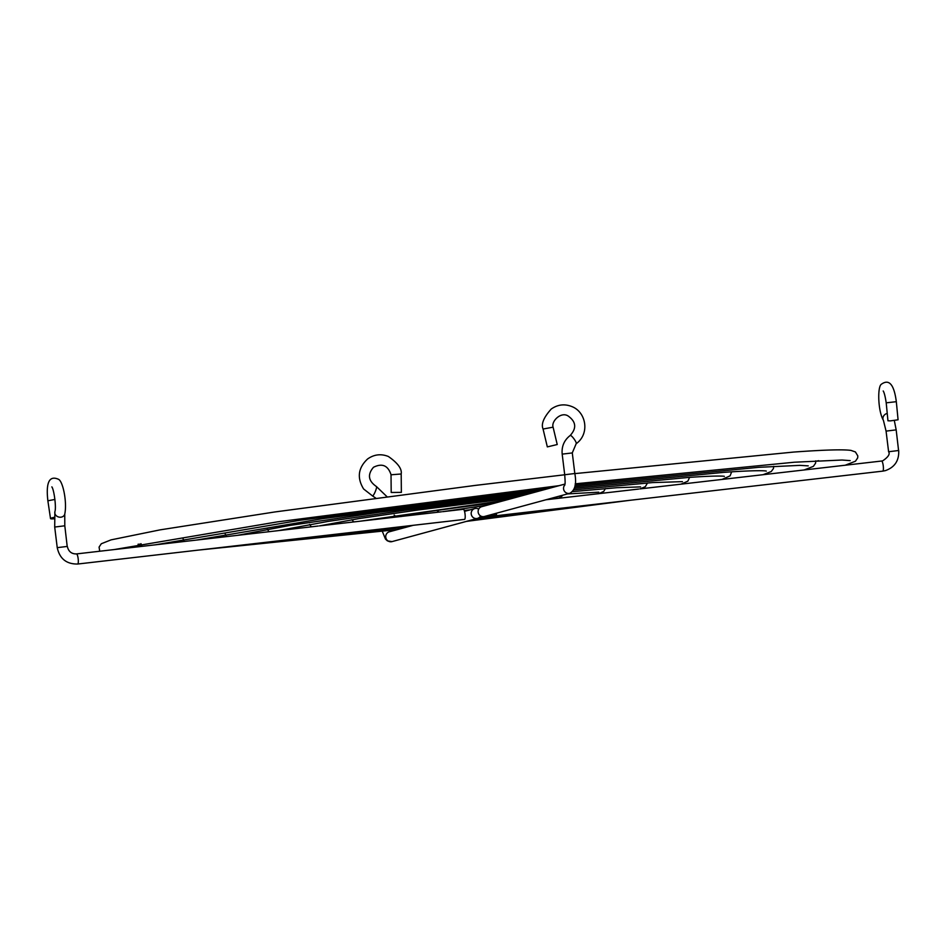 <?xml version="1.0" encoding="UTF-8"?>
<svg xmlns="http://www.w3.org/2000/svg" width="946" height="946" viewBox="0 0 946 946"><rect width="100%" height="100%" fill="white"/><g stroke="black" fill="none" stroke-linecap="round" stroke-linejoin="round"><path stroke-width="1.42" d="M54.915 499.441L47.868 500.789C45.763 482.294 49.346 475.152 58.617 479.35C63.11 481.68 67.213 502.645 64.754 514.116A5.085 4.269 -166.2 0 1 64.044 515.546A5.085 4.269 -166.2 0 1 60.887 517.19A5.085 4.269 -166.2 0 1 54.88 511.691C56.464 507.754 54.064 489.602 51.841 486.894L52.125 487.178M54.182 518.763A5.085 0.733 -8.5 0 1 50.516 518.597A5.085 0.733 -8.5 0 1 52.799 517.639A5.085 0.733 -8.5 0 1 54.206 517.332M391.821 474.726L401.187 473.981C402.109 468.92 397.84 463.091 388.368 456.48C381.013 453.572 374.096 454.399 367.616 458.964C358.132 467.821 356.796 477.825 363.619 488.987L372.511 495.917A5.085 0.899 112.5 0 0 372.641 495.917A5.085 0.899 112.5 0 0 373.942 494.344A5.085 0.899 112.5 0 0 376.07 489.449A5.085 0.899 112.5 0 0 376.413 486.528C368.278 480.935 367.308 474.525 373.493 467.277C382.137 462.961 387.99 465.432 391.029 474.679L391.195 492.476L401.364 492.369L391.195 492.476M883.209 390.97C884.238 392.543 885.243 396.492 886.213 402.83L896.193 401.707M886.213 402.83L887.951 420.769L890.352 420.875L898.073 419.788L896.323 401.719C894.065 384.301 889.004 378.542 881.104 384.443C877.403 387.624 877.983 411.191 883.446 420.438A5.085 4.434 149.9 0 1 887.242 413.414M442.681 511.668L463.363 509.279A5.085 1.112 83.4 0 1 465.042 514.045A5.085 1.112 83.4 0 1 464.533 519.389L77.667 564.029A5.085 1.112 83.4 0 1 77.619 564.029M478.7 509.137A5.085 4.955 74.8 0 0 471.226 514.033A5.085 4.955 74.8 0 0 480.544 515.913M494.711 513.702A5.085 1.112 -96.6 0 0 495.87 515.771A5.085 1.112 -96.6 0 0 496.544 513.205M576.102 443.733A5.085 1.064 -125.9 0 0 576.185 443.698A5.085 1.064 -125.9 0 0 575.227 440.73A5.085 1.064 -125.9 0 0 571.904 436.413A5.085 1.064 -125.9 0 0 570.296 435.42A5.085 1.064 -125.9 0 0 570.225 435.456C576.764 428.195 576.102 421.739 568.215 416.051C561.179 411.226 551.033 421.254 553.091 427.178L543.832 428.881M548.089 446.725L557.229 444.525L548.089 446.725M564.809 484.943A5.085 4.955 -105.2 0 0 569.847 493.28L484.411 516.492A5.085 4.955 -105.2 0 1 478.156 512.153A5.085 4.955 -105.2 0 1 481.75 506.678L564.951 484.068M360.461 521.163L319.452 525.893L358.877 518.585L417.718 510.036L513.725 497.986M557.501 498.447L556.591 498.53M597.718 493.788L598.522 493.729M67.213 546.469L64.801 525.799L54.702 527.04L54.88 511.691M376.283 486.516A5.085 0.899 112.5 0 1 376.413 486.528L386.914 496.615M898.582 450.544L896.169 429.874L886.071 431.116L883.446 420.438M76.46 553.93A5.085 1.112 83.4 0 1 76.496 553.918A5.085 1.112 83.4 0 1 78.163 558.672A5.085 1.112 83.4 0 1 77.702 564.017A5.085 1.112 83.4 0 1 77.667 564.029C66.48 564.194 59.669 558.731 57.233 547.651L54.702 527.04M318.223 526.035L76.496 553.918C71.565 554.037 68.502 551.53 67.332 546.421L57.233 547.651M413.201 525.314L389.397 531.782A5.085 4.955 74.8 0 0 391.348 541.739A5.085 4.955 74.8 0 0 392.058 541.597L387.458 540.911L385.471 539.09L382.314 531.297M495.87 515.771L882.748 471.132A5.085 1.112 -96.6 0 0 882.784 471.132A5.085 1.112 -96.6 0 0 883.245 465.787A5.085 1.112 -96.6 0 0 881.577 461.033A5.085 1.112 -96.6 0 0 881.542 461.033L882.736 460.808C888.247 457.06 890.21 454.045 888.601 451.739L886.071 431.116M882.748 471.132L885.397 470.623C894.762 467.277 899.197 460.56 898.7 450.497L888.601 451.739M572.164 452.945L562.184 454.127C561.498 446.394 564.171 440.174 570.225 435.456M569.847 493.28C575.073 490.3 576.729 483.713 574.813 473.508L564.715 474.75C565.661 487.415 564.644 483.039 564.691 485.381M64.801 525.799L64.754 514.116M392.519 530.138L392.732 530.872M477.494 518.373L392.058 541.597M574.813 473.508L572.283 452.886L576.185 443.698C589.831 434.037 586.402 412.669 572.401 406.78C564.904 403.646 557.856 404.403 551.234 409.039C543.678 417.446 540.958 424.092 543.051 428.964L547.332 446.89M99.708 551.246L99.082 547.095L101.293 543.761L111.049 539.87L160.134 529.855L275.061 511.928L475.389 485.393L564.715 474.774L562.184 454.127M309.579 524.451L311.352 526.827M640.584 486.894L617.04 487.687L572.602 491.613M351.829 519.721L353.828 521.92M400.383 516.551L360.532 521.151L504.656 500.458M598.759 492.18L567.505 493.907M394.175 515.05L396.409 517.013M400.903 516.622C403.043 515.215 452.046 507.825 495.586 502.917M436.697 510.485L439.169 512.082M442.586 511.703L486.516 505.389M478.901 508.782L478.215 508.877M464.25 510.485L470.186 509.823M562.74 495.207L561.002 497.076L557.702 498.4M554.569 497.43L556.981 497.466M605.345 488.585L603.808 491.352L598.783 493.658L638.621 489.058M647.49 482.957L645.326 486.693L639.851 488.916L881.577 461.033M553.091 427.178L557.229 444.525M546.043 499.748L556.461 498.542M557.691 498.4L597.541 493.8M474.821 508.558L464.533 511.36M441.451 511.81L401.601 516.41M896.169 429.874L894.325 420.544M375.728 498.081L372.511 495.917M401.187 473.981L401.364 492.369M47.868 500.789L50.516 518.597M267.387 529.216L268.936 531.723M278.384 530.623L328.037 521.423L404.994 510.272L522.795 495.527M573.808 489.874L652.492 482.59L682.468 481.632M689.587 477.375L687.872 481.147L680.931 484.186M225.231 534.029L226.579 536.607M237.316 535.365L289.452 525.503L379.074 512.306L531.865 493.055M574.447 488.278L687.955 477.494C716.299 475.448 724.388 476.098 724.376 476.37M731.648 471.841L730.111 475.838L721.999 479.445M183.11 538.853L184.257 541.49M196.236 540.107L322.61 518.656L540.935 490.596M574.813 486.752L723.406 472.397C756.493 470.008 766.26 470.753 766.295 471.12M773.698 466.331L773.473 468.495L771.262 471.522L763.079 474.703M495.207 515.085L484.908 516.362M482.649 516.646L479.776 516.989M815.712 460.856L815.582 463.185L813.371 466.366L804.147 469.961M141.971 546.362L141.001 543.69M155.156 544.849L299.977 520.265L550.004 488.124M575.05 485.274L758.869 467.312L799.949 465.361L808.239 465.87M548.999 509.646L475.602 518.893M406.685 527.076L278.632 540.84M574.825 473.615L793.611 452.07C824.167 449.858 843.3 449.303 851.022 450.414L855.409 451.952L857.809 455.889L857.691 457.876L855.48 461.199L845.227 465.219M815.771 461.27L818.728 460.69M141.049 544.116L138.045 544.269M114.088 549.579L277.355 521.873L559.074 485.665M575.192 483.82L794.333 462.216L842.035 460.028L850.182 460.619M629.764 500.328L466.354 521.4M397.616 529.547L197.856 550.158"/></g></svg>
